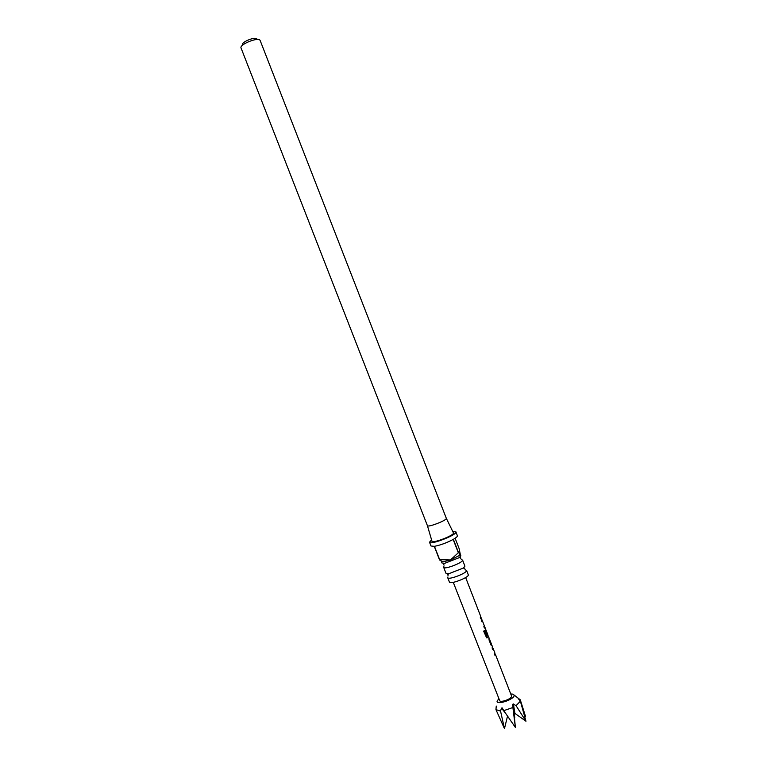 <?xml version="1.0" encoding="UTF-8"?>
<svg xmlns="http://www.w3.org/2000/svg" width="767" height="767" viewBox="0 0 767 767"><rect width="100%" height="100%" fill="white"/><g stroke="black" fill="none" stroke-linecap="round" stroke-linejoin="round"><path stroke-width="1.15" d="M461.485 559.565L462.597 560.217C462.817 562.767 444.055 569.862 443.681 567.369L443.872 566.669M465.464 569.862L466.624 570.562C466.892 573.227 448.129 580.312 447.717 577.704L447.928 576.937M480.688 616.908L480.804 618.758M480.938 617.56L480.851 618.864L480.305 617.454L480.631 616.313M441.408 561.003L439.443 559.613L450.45 559.968L443.173 561.837L441.37 561.425L441.984 563.007L444.716 563.314L459.069 557.714L460.89 555.845L460.286 554.148M443.681 567.369L446.02 573.342L448.887 573.697L463.028 568.184L464.917 566.199L462.568 560.006M431.572 539.863L429.52 542.221C429.856 545.308 456.231 535.289 456.001 532.164L457.468 535.932C457.305 536.718 455.934 537.849 453.355 539.335L458.541 552.643L460.277 554.273L459.069 548.405L455.119 538.261M439.443 559.613L434.266 546.344L430.987 545.989L429.52 542.221M460.229 554.436L459.193 555.586L450.45 559.968L458.34 552.758L453.153 539.45C446.691 542.854 440.45 545.145 434.448 546.315L439.625 559.594M427.401 525.606L427.42 525.673C427.603 527.696 446.375 520.563 446.327 518.473L446.289 518.243M260.195 40.613L260.003 40.248C257.923 36.912 239.122 44.601 241.049 47.985L427.42 525.673L431.955 541.166C431.668 543.947 453.652 535.692 453.527 533.065L446.327 518.329M447.717 577.704L449.433 582.095C449.865 584.751 468.627 577.676 468.34 574.962L466.595 570.341M242.151 45.589L242.477 44.85C240.78 42.3 255.21 36.337 256.849 38.906M514.091 695.017L520.275 699.801L518.099 698.478L520.381 701.172L516.066 705.688L513.123 703.885L512.893 707.5L503.775 710.654L502.155 707.883L501.465 708.152L500.544 711.067L495.952 709.648L496.268 706.052L496.038 708.497M520.381 701.172L525.97 721.239L514.58 713.147L514.082 713.722L515.366 727.413L503.775 710.654M511.416 695.765L511.57 696.177C512.049 698.737 500.285 703.09 499.672 700.578L453.278 582.345M494.868 653.503L495.472 654.606L495.041 655.507L494.494 654.098L494.888 653.014L493.104 648.422M492.874 648.364L492.654 649.361L492.107 647.952L492.452 646.763M491.542 644.932L491.848 645.833L490.985 645.037L489.087 640.1L488.876 637.578M487.774 635.201L488.387 636.332L486.633 637.818L483.661 631.145L484.629 630.445L486.786 636.035L487.793 634.779L485.952 629.966M485.76 630.033L487.467 634.443L487.093 634.99L485.53 630.944L485.377 628.499M484.245 626.093L484.849 627.195L484.408 628.029L483.862 626.62L484.274 625.604L482.481 621.002M482.251 620.954L482.021 621.874L481.475 620.465L481.839 619.362M489.173 638.806L491.254 643.714M520.275 699.801L525.529 716.445L524.561 715.63M514.743 717.739L514.235 713.252M510.755 693.972L513.008 694.154L514.139 695.286C514.839 699.178 496.709 705.477 497.064 701.22L498.886 698.593M514.082 713.713L512.624 704.442L514.082 713.722M512.893 707.5L515.366 727.413M500.544 711.067L504.475 728.65L495.952 709.648M525.97 721.239L516.066 705.688M507.514 716.11L504.475 728.65M455.972 531.914L452.866 531.56M482.29 621.078L481.973 621.759M484.571 626.984L484.361 627.914M484.504 630.551L486.786 636.035M488.119 636.121L487.381 637.732M485.732 629.947L487.467 634.443M491.292 644.28L491.848 645.833M488.943 638.221L491.283 644.299M492.913 648.498L492.606 649.237M494.993 655.382L495.377 654.299M513.43 704.001L514.887 713.262M514.532 712.869L513.995 713.176M501.465 708.152L505.367 712.994M444.026 565.202L443.642 564.224L444.716 563.314M448.053 575.509L447.707 574.627L448.887 573.697M464.965 569.229L464.524 568.079L463.028 568.184M460.957 558.922L460.468 557.657L459.069 557.714M513.296 708.708L513.871 708.66M514.878 722.284L514.082 713.588M511.522 695.957L495.434 654.414M492.51 646.878L491.896 645.287M491.35 643.877L489.519 639.151M488.972 637.741L488.358 636.15M485.434 628.604L484.821 627.013M481.897 619.458L481.273 617.866M480.727 616.457L465.646 577.522M494.888 653.014L493.085 648.355M487.754 634.587L485.942 629.908M484.274 625.604L482.462 620.944M446.317 518.3L260.166 40.536M459.193 555.586L459.73 554.282M443.173 561.837L439.951 560.322M484.629 627.08L484.236 626.073M482.28 621.011L481.858 619.918M488.167 636.217L487.726 635.076M485.751 629.985L485.396 629.074M495.242 654.491L494.868 653.513M492.893 648.422L492.491 647.367"/></g></svg>
